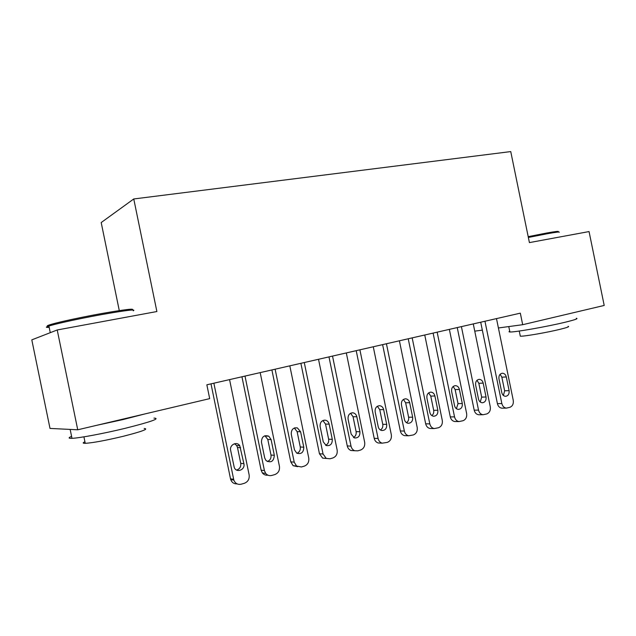 <?xml version="1.0" encoding="UTF-8"?>
<svg xmlns="http://www.w3.org/2000/svg" width="636" height="636" viewBox="0 0 636 636"><rect width="100%" height="100%" fill="white"/><g stroke="black" fill="none" stroke-linecap="round" stroke-linejoin="round"><path stroke-width="0.95" d="M77.735 429.793L57.216 329.973L31.8 339.863L50.005 428.425L77.735 429.793L209.689 398.629L206.851 384.804L520.32 313.158L522.689 324.702L604.2 305.447L589.055 231.568L529.414 242.602L510.748 151.583L133.759 198.965L101.196 222.552L119.282 310.599M57.216 329.973L156.885 311.529L133.759 198.965M474.75 331.149L482.327 330.132M498.409 327.969L522.689 324.702M496.485 318.604L513.252 400.314C513.689 403.844 512.56 406.181 509.881 407.31L506.415 408.113C504.094 407.843 502.567 406.317 501.844 403.534L484.958 321.244M480.705 322.214L497.408 403.629L501.844 403.534M509.102 390.623C509.412 393.954 508.243 395.854 505.588 396.315C503.664 396.156 502.4 394.932 501.796 392.643L498.974 378.881C498.648 375.717 499.737 373.833 502.233 373.237C504.284 373.276 505.636 374.509 506.296 376.933L509.102 390.623L504.642 390.806L503.41 395.481M500.135 374.278L501.852 377.204L504.642 390.806M502.345 408.169L501.955 408.177C499.642 407.907 498.131 406.396 497.408 403.629M473.271 323.915L490.277 406.802C490.714 410.387 489.553 412.756 486.786 413.925L483.098 414.736C480.768 414.418 479.25 412.875 478.534 410.117L461.402 326.626M457.244 327.58L474.194 410.172L478.534 410.117M486.039 396.983C486.341 400.418 485.101 402.342 482.319 402.771C480.379 402.572 479.115 401.34 478.51 399.05L475.649 385.098C475.331 381.846 476.475 379.93 479.083 379.35C481.158 379.414 482.525 380.662 483.185 383.087L486.039 396.983L481.667 397.118L480.244 402M476.984 380.288L478.836 383.317L481.667 397.118M479.274 414.759L478.733 414.759C476.412 414.441 474.901 412.907 474.194 410.172M449.366 329.376L466.625 413.48C467.062 417.121 465.862 419.529 463.016 420.722L459.065 421.557C456.743 421.167 455.233 419.617 454.541 416.898L437.155 332.167M433.1 333.097L450.296 416.898L454.541 416.898M462.293 403.526C462.587 407.072 461.267 409.035 458.341 409.417C456.402 409.171 455.138 407.922 454.549 405.657L451.64 391.498C451.329 388.151 452.53 386.203 455.257 385.647C457.363 385.734 458.747 386.998 459.399 389.431L462.293 403.526L458.023 403.622L456.402 408.702M453.166 386.489L455.153 389.622L458.023 403.622M455.543 421.533L454.796 421.533C452.49 421.143 450.988 419.601 450.296 416.898M528.198 236.664L546.602 233.038C555.156 231.512 559.02 231.043 558.201 231.639M559.187 232.267C560.038 231.671 556.079 232.156 547.318 233.722L528.357 237.459M576.296 318.294C578.649 318.525 575.039 319.813 565.46 322.158C547.246 326.626 514.166 332.421 509.889 331.968C508.776 331.92 508.721 331.666 509.73 331.205M574.547 312.451L545.712 319.264M568.099 326.324C569.824 326.554 567.209 327.532 560.252 329.265C547.159 332.525 523.436 336.603 520.304 336.174L520.176 335.562M48.94 326.181C45.975 326.268 46.873 325.616 51.627 324.233C59.975 321.8 81.845 317.11 100.949 313.667C125.006 309.454 135.373 308.229 132.042 310.002M133.25 310.821C136.7 309.017 126.095 310.288 101.426 314.629C81.845 318.167 59.402 322.977 50.856 325.449L48.908 326.03C45.434 327.166 45.522 327.604 49.179 327.349M153.936 418.098C160.757 418.385 151.05 421.827 124.807 428.41C103.748 433.521 79.262 438.101 71.987 438.323C68.306 438.45 68.171 437.799 71.582 436.368M144.571 414.012L122.994 419.577L96.974 425.253M71.59 429.491L67.344 429.284M144.173 428.497C149.102 428.871 142.09 431.478 123.13 436.32C105.56 440.502 92.928 442.839 85.248 443.332C82.64 443.372 82.529 442.847 84.93 441.774M424.753 335.005L442.274 420.356C442.712 424.053 441.471 426.51 438.538 427.726L434.269 428.569C431.971 428.108 430.493 426.541 429.817 423.878L412.176 337.875M408.233 338.781L425.683 423.83L429.817 423.878M437.838 410.26C438.117 413.949 436.717 415.952 433.625 416.254C431.693 415.952 430.437 414.688 429.864 412.462L426.915 398.088C426.605 394.63 427.885 392.643 430.747 392.126C432.87 392.261 434.261 393.533 434.905 395.958L437.838 410.26L433.68 410.307C434.03 412.557 433.41 414.322 431.836 415.594M428.64 392.881L430.763 396.109L433.68 410.307M431.136 428.513L430.111 428.489C427.829 428.036 426.351 426.478 425.683 423.83M399.4 340.801L417.184 427.44C417.629 431.192 416.342 433.688 413.313 434.945L408.654 435.771C406.428 435.223 404.989 433.649 404.353 431.065L386.434 343.758M382.61 344.632L400.33 430.97L404.353 431.065M412.653 417.2C412.907 421.064 411.397 423.091 408.105 423.29C406.205 422.916 404.981 421.644 404.424 419.466L401.435 404.878C401.133 401.292 402.501 399.273 405.522 398.804C407.652 398.995 409.035 400.283 409.671 402.683L412.653 417.2L408.598 417.208C408.956 419.593 408.264 421.422 406.523 422.694M403.383 399.464L405.641 402.787L408.598 417.208M406.03 435.692L404.615 435.644C402.397 435.096 400.966 433.537 400.33 430.97M373.268 346.771L391.323 434.746C391.768 438.554 390.432 441.098 387.316 442.386L382.172 443.173C380.05 442.505 378.69 440.947 378.094 438.482L359.897 349.824M356.208 350.667L374.199 438.331L378.094 438.482M386.688 424.355C386.911 428.425 385.257 430.485 381.743 430.516C379.907 430.063 378.73 428.791 378.205 426.692L375.168 411.874C374.89 408.137 376.353 406.078 379.573 405.696C381.68 405.951 383.047 407.263 383.659 409.616L386.688 424.355L382.753 424.307C383.118 426.836 382.339 428.736 380.415 430M377.363 406.261L379.748 409.671L382.753 424.307M380.217 443.077L378.253 442.99C376.146 442.33 374.795 440.78 374.199 438.331M346.318 352.932L364.659 442.274C365.112 446.138 363.728 448.738 360.509 450.057L357.782 450.837L354.737 450.733C352.789 449.946 351.549 448.412 351.008 446.13L332.525 356.08M328.979 356.891L347.256 445.923L351.008 446.13M359.912 431.733C360.079 436.081 358.259 438.148 354.459 437.942L351.167 434.142L348.075 419.092C347.828 415.149 349.426 413.058 352.877 412.812C354.936 413.169 356.255 414.481 356.836 416.763L359.912 431.733L356.112 431.629C356.478 434.316 355.604 436.28 353.489 437.528M350.539 413.273L353.06 416.763L356.112 431.629M353.711 450.67L350.953 450.495C349.021 449.716 347.789 448.189 347.256 445.923M318.517 359.284L337.152 450.042C337.605 453.969 336.166 456.616 332.843 457.976L330.028 458.779L326.236 458.405L323.064 454.017L304.278 362.536M300.884 363.315L319.455 453.754L323.064 454.017M332.286 439.349C332.358 444.071 330.315 446.13 326.165 445.518L323.263 441.829L320.123 426.541C319.924 422.312 321.705 420.197 325.465 420.189C327.397 420.674 328.629 421.986 329.162 424.132L332.286 439.349L328.629 439.19C329.003 442.028 328.017 444.063 325.688 445.287M322.881 420.515L325.529 424.085L328.629 439.19M326.379 458.477L322.611 458.103L319.455 453.754M289.817 365.843L308.754 458.055C309.207 462.054 307.721 464.749 304.294 466.14L301.385 466.975L296.575 466.045L294.214 462.165L275.126 369.198M271.89 369.937L290.755 461.831L294.214 462.165M303.777 447.203C303.65 452.482 301.297 454.462 296.726 453.142L294.452 449.771L291.264 434.237C291.177 429.57 293.22 427.464 297.386 427.909L300.597 431.749L303.777 447.203L300.272 446.981C300.637 450.002 299.54 452.109 296.98 453.293M294.349 427.996L297.123 431.645L300.272 446.981M297.608 466.681L293.109 465.687L290.755 461.831M260.188 372.617L279.435 466.339C279.888 470.402 278.345 473.144 274.8 474.583L271.795 475.442C269.378 476.03 267.335 475.338 265.681 473.383L264.409 470.576L245.003 376.083M241.942 376.782L261.126 470.179L264.409 470.576M274.331 455.312C273.798 461.434 271.031 463.191 266.031 460.575L264.703 457.968L261.46 442.179C261.627 436.781 264.075 434.786 268.805 436.193L271.103 439.603L274.331 455.312L270.992 455.034C271.349 458.246 270.125 460.424 267.303 461.545M264.902 435.732L267.788 439.444L270.992 455.034M267.867 475.14C265.681 475.45 263.853 474.718 262.39 472.961L261.126 470.179M229.564 379.613L249.137 474.893C249.598 479.019 247.992 481.826 244.327 483.304L241.219 484.195C237.737 484.878 235.272 483.503 233.825 480.085L213.871 383.198M211.001 383.858L230.502 478.805L233.611 479.274M243.898 463.7C245.448 469.861 236.33 473.383 234.231 467.388L230.653 450.383C229.262 444.866 236.87 440.994 239.764 445.709L243.898 463.7L240.742 463.35C241.092 466.776 239.716 469.018 236.616 470.068M234.501 443.729L236.64 445.494L237.482 447.498L240.742 463.35M237.101 483.869C234.04 484.02 231.917 482.597 230.717 479.6L230.502 478.805M506.296 376.933L501.852 377.204M483.185 383.087L478.836 383.317M459.399 389.431L455.153 389.622M434.905 395.958L430.763 396.109M409.671 402.683L405.641 402.787M383.659 409.616L379.748 409.671M356.836 416.763L353.06 416.763M329.162 424.132L325.529 424.085M300.597 431.749L297.123 431.645M271.103 439.603L267.788 439.444M240.623 447.728L237.482 447.498M501.955 408.177L506.415 408.113M478.733 414.759L483.098 414.736M454.796 421.533L459.065 421.557M509.889 331.968L508.776 326.57M519.254 331.054L520.304 336.174M51.627 324.233L50.856 325.449M71.987 438.323L70.198 429.602M83.92 436.845L85.248 443.332M50.276 332.676L48.908 326.03M430.111 428.489L434.269 428.569M404.615 435.644L408.654 435.771M378.253 442.99L382.172 443.173M379.573 405.696L379.024 405.704M350.953 450.495L354.737 450.733M352.877 412.812L351.954 412.82M322.611 458.103L326.236 458.405M325.465 420.189L323.923 420.181M293.109 465.687L296.575 466.045M297.386 427.909L294.778 427.853M262.39 472.961L265.681 473.383M268.805 436.193L265.506 436.05M230.717 479.6L233.825 480.085M239.764 445.709L236.64 445.494"/></g></svg>
